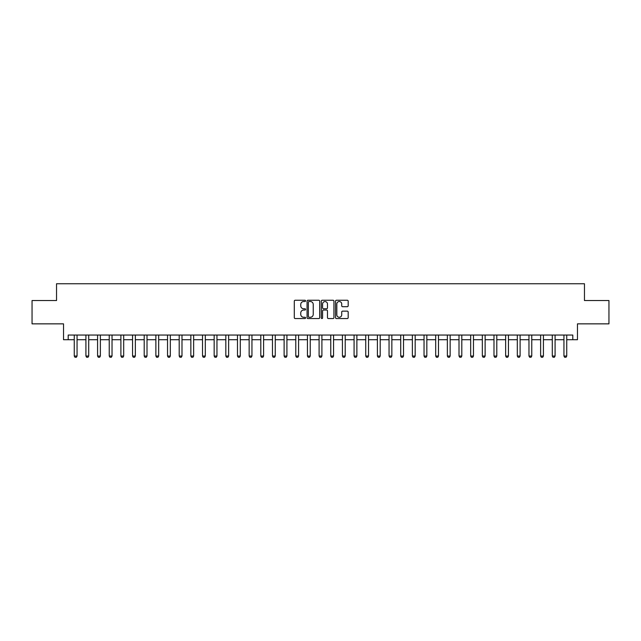 <?xml version="1.0" encoding="UTF-8"?>
<svg xmlns="http://www.w3.org/2000/svg" width="641" height="641" viewBox="0 0 641 641"><rect width="100%" height="100%" fill="white"/><g stroke="black" fill="none" stroke-linecap="round" stroke-linejoin="round"><path stroke-width="0.96" d="M305.573 300.885A0.641 0.641 0 0 0 304.932 300.244L295.205 300.244A0.913 0.913 0 0 0 294.291 301.158L294.291 317.64A0.913 0.913 0 0 0 295.205 318.553L304.932 318.553A0.641 0.641 0 0 0 305.573 317.912A0.641 0.641 0 0 0 304.932 317.271L303.674 317.271A2.933 2.933 0 0 1 300.749 314.346L300.749 312.968A2.933 2.933 0 0 1 303.674 310.044L304.932 310.044A0.641 0.641 0 0 0 305.573 309.403A0.641 0.641 0 0 0 304.932 308.762L303.674 308.762A2.933 2.933 0 0 1 300.749 305.829L300.749 304.459A2.933 2.933 0 0 1 303.674 301.526L304.932 301.526A0.641 0.641 0 0 0 305.573 300.885M347.254 306.702A0.913 0.913 0 0 0 348.175 305.781L348.175 301.158A0.913 0.913 0 0 0 347.254 300.244L336.453 300.244A0.913 0.913 0 0 0 335.539 301.158L335.539 317.64A0.913 0.913 0 0 0 336.453 318.553L347.254 318.553A0.913 0.913 0 0 0 348.175 317.64L348.175 312.055A0.913 0.913 0 0 0 347.254 311.141L342.631 311.141A0.913 0.913 0 0 0 341.717 312.055L341.717 314.827A2.452 2.452 0 0 1 339.265 317.271A2.452 2.452 0 0 1 336.821 314.827L336.821 303.978A2.452 2.452 0 0 1 339.265 301.526A2.452 2.452 0 0 1 341.717 303.978L341.717 305.781A0.913 0.913 0 0 0 342.631 306.702L347.254 306.702M68.194 339.714L68.194 335.051L572.806 335.051L572.806 339.714L577.469 339.714L577.469 323.857L608.95 323.857L608.95 300.541L584.464 300.541L584.464 283.747L56.536 283.747L56.536 300.541L32.05 300.541L32.05 323.857L63.531 323.857L63.531 339.714L74.26 339.714M319.699 301.158A0.913 0.913 0 0 0 318.785 300.244L307.976 300.244A0.913 0.913 0 0 0 307.063 301.158L307.063 317.64A0.913 0.913 0 0 0 307.976 318.553L318.785 318.553A0.913 0.913 0 0 0 319.699 317.64L319.699 301.158M322.215 300.244L333.024 300.244A0.913 0.913 0 0 1 333.937 301.158L333.937 317.64A0.913 0.913 0 0 1 333.024 318.553L328.4 318.553A0.913 0.913 0 0 1 327.479 317.64L327.479 310.957A0.913 0.913 0 0 0 326.565 310.044L323.497 310.044A0.913 0.913 0 0 0 322.583 310.957L322.583 317.912A0.641 0.641 0 0 1 321.942 318.553A0.641 0.641 0 0 1 321.301 317.912L321.301 301.158A0.913 0.913 0 0 1 322.215 300.244M77.056 339.714L85.918 339.714M88.714 339.714L97.576 339.714M100.373 339.714L109.234 339.714M112.031 339.714L120.893 339.714M123.689 339.714L132.551 339.714M135.347 339.714L144.209 339.714M147.013 339.714L155.875 339.714M158.672 339.714L167.533 339.714M170.33 339.714L179.192 339.714M181.988 339.714L190.85 339.714M193.646 339.714L202.508 339.714M205.304 339.714L214.166 339.714M216.962 339.714L225.824 339.714M228.629 339.714L237.482 339.714M240.287 339.714L249.149 339.714M251.945 339.714L260.807 339.714M263.603 339.714L272.465 339.714M275.261 339.714L284.123 339.714M286.92 339.714L295.781 339.714M298.578 339.714L307.44 339.714M310.236 339.714L319.098 339.714M321.902 339.714L330.764 339.714M333.56 339.714L342.422 339.714M345.219 339.714L354.08 339.714M356.877 339.714L365.739 339.714M368.535 339.714L377.397 339.714M380.193 339.714L389.055 339.714M391.851 339.714L400.713 339.714M403.518 339.714L412.371 339.714M415.176 339.714L424.038 339.714M426.834 339.714L435.696 339.714M438.492 339.714L447.354 339.714M450.15 339.714L459.012 339.714M461.808 339.714L470.67 339.714M473.467 339.714L482.328 339.714M485.125 339.714L493.987 339.714M496.791 339.714L505.653 339.714M508.449 339.714L517.311 339.714M520.107 339.714L528.969 339.714M531.766 339.714L540.627 339.714M543.424 339.714L552.286 339.714M555.082 339.714L563.944 339.714M566.74 339.714L572.806 339.714M308.986 301.526A0.641 0.641 0 0 0 308.345 302.167L308.345 316.63A0.641 0.641 0 0 0 308.986 317.271L310.316 317.271A2.933 2.933 0 0 0 313.241 314.346L313.241 304.459A2.933 2.933 0 0 0 310.316 301.526L308.986 301.526M327.479 304.018A2.452 2.452 0 0 0 325.035 301.574A2.452 2.452 0 0 0 322.583 304.018L322.583 307.84A0.913 0.913 0 0 0 323.497 308.762L326.565 308.762A0.913 0.913 0 0 0 327.479 307.84L327.479 304.018M77.16 335.051L77.096 335.235A0.929 0.929 90 0 0 77.056 335.515L77.056 356.035L76.359 357.253L74.957 357.253L74.26 356.035L74.26 335.515A0.929 0.929 90 0 0 74.212 335.235L74.156 335.051M74.26 356.035L77.056 356.035M88.819 335.051L88.754 335.235A0.929 0.929 90 0 0 88.714 335.515L88.714 356.035L88.017 357.253L86.615 357.253L85.918 356.035L85.918 335.515A0.929 0.929 90 0 0 85.87 335.235L85.814 335.051M85.918 356.035L88.714 356.035M100.477 335.051L100.421 335.235A0.929 0.929 90 0 0 100.373 335.515L100.373 356.035L99.676 357.253L98.273 357.253L97.576 356.035L97.576 335.515A0.929 0.929 90 0 0 97.528 335.235L97.472 335.051M97.576 356.035L100.373 356.035M112.135 335.051L112.079 335.235A0.929 0.929 90 0 0 112.031 335.515L112.031 356.035L111.334 357.253L109.931 357.253L109.234 356.035L109.234 335.515A0.929 0.929 90 0 0 109.194 335.235L109.13 335.051M109.234 356.035L112.031 356.035M123.793 335.051L123.737 335.235A0.929 0.929 90 0 0 123.689 335.515L123.689 356.035L122.992 357.253L121.59 357.253L120.893 356.035L120.893 335.515A0.929 0.929 90 0 0 120.853 335.235L120.788 335.051M120.893 356.035L123.689 356.035M135.451 335.051L135.395 335.235A0.929 0.929 90 0 0 135.347 335.515L135.347 356.035L134.65 357.253L133.256 357.253L132.551 356.035L132.551 335.515A0.929 0.929 90 0 0 132.511 335.235L132.447 335.051M132.551 356.035L135.347 356.035M147.109 335.051L147.053 335.235A0.929 0.929 90 0 0 147.013 335.515L147.013 356.035L146.308 357.253L144.914 357.253L144.209 356.035L144.209 335.515A0.929 0.929 90 0 0 144.169 335.235L144.113 335.051M144.209 356.035L147.013 356.035M158.776 335.051L158.712 335.235A0.929 0.929 90 0 0 158.672 335.515L158.672 356.035L157.966 357.253L156.572 357.253L155.875 356.035L155.875 335.515A0.929 0.929 90 0 0 155.827 335.235L155.771 335.051M155.875 356.035L158.672 356.035M170.434 335.051L170.37 335.235A0.929 0.929 90 0 0 170.33 335.515L170.33 356.035L169.633 357.253L168.23 357.253L167.533 356.035L167.533 335.515A0.929 0.929 90 0 0 167.485 335.235L167.429 335.051M167.533 356.035L170.33 356.035M182.092 335.051L182.028 335.235A0.929 0.929 90 0 0 181.988 335.515L181.988 356.035L181.291 357.253L179.889 357.253L179.192 356.035L179.192 335.515A0.929 0.929 90 0 0 179.143 335.235L179.087 335.051M179.192 356.035L181.988 356.035M193.75 335.051L193.694 335.235A0.929 0.929 90 0 0 193.646 335.515L193.646 356.035L192.949 357.253L191.547 357.253L190.85 356.035L190.85 335.515A0.929 0.929 90 0 0 190.802 335.235L190.746 335.051M190.85 356.035L193.646 356.035M205.408 335.051L205.352 335.235A0.929 0.929 90 0 0 205.304 335.515L205.304 356.035L204.607 357.253L203.205 357.253L202.508 356.035L202.508 335.515A0.929 0.929 90 0 0 202.468 335.235L202.404 335.051M202.508 356.035L205.304 356.035M217.067 335.051L217.011 335.235A0.929 0.929 90 0 0 216.962 335.515L216.962 356.035L216.265 357.253L214.863 357.253L214.166 356.035L214.166 335.515A0.929 0.929 90 0 0 214.126 335.235L214.062 335.051M214.166 356.035L216.962 356.035M228.725 335.051L228.669 335.235A0.929 0.929 90 0 0 228.629 335.515L228.629 356.035L227.924 357.253L226.529 357.253L225.824 356.035L225.824 335.515A0.929 0.929 90 0 0 225.784 335.235L225.728 335.051M225.824 356.035L228.629 356.035M240.383 335.051L240.327 335.235A0.929 0.929 90 0 0 240.287 335.515L240.287 356.035L239.582 357.253L238.188 357.253L237.482 356.035L237.482 335.515A0.929 0.929 90 0 0 237.442 335.235L237.386 335.051M237.482 356.035L240.287 356.035M252.049 335.051L251.985 335.235A0.929 0.929 90 0 0 251.945 335.515L251.945 356.035L251.248 357.253L249.846 357.253L249.149 356.035L249.149 335.515A0.929 0.929 90 0 0 249.101 335.235L249.045 335.051M249.149 356.035L251.945 356.035M263.707 335.051L263.643 335.235A0.929 0.929 90 0 0 263.603 335.515L263.603 356.035L262.906 357.253L261.504 357.253L260.807 356.035L260.807 335.515A0.929 0.929 90 0 0 260.759 335.235L260.703 335.051M260.807 356.035L263.603 356.035M275.366 335.051L275.31 335.235A0.929 0.929 90 0 0 275.261 335.515L275.261 356.035L274.564 357.253L273.162 357.253L272.465 356.035L272.465 335.515A0.929 0.929 90 0 0 272.417 335.235L272.361 335.051M272.465 356.035L275.261 356.035M287.024 335.051L286.968 335.235A0.929 0.929 90 0 0 286.92 335.515L286.92 356.035L286.223 357.253L284.82 357.253L284.123 356.035L284.123 335.515A0.929 0.929 90 0 0 284.083 335.235L284.019 335.051M284.123 356.035L286.92 356.035M298.682 335.051L298.626 335.235A0.929 0.929 90 0 0 298.578 335.515L298.578 356.035L297.881 357.253L296.479 357.253L295.781 356.035L295.781 335.515A0.929 0.929 90 0 0 295.741 335.235L295.677 335.051M295.781 356.035L298.578 356.035M310.34 335.051L310.284 335.235A0.929 0.929 90 0 0 310.236 335.515L310.236 356.035L309.539 357.253L308.145 357.253L307.44 356.035L307.44 335.515A0.929 0.929 90 0 0 307.4 335.235L307.335 335.051M307.44 356.035L310.236 356.035M321.998 335.051L321.942 335.235A0.929 0.929 90 0 0 321.902 335.515L321.902 356.035L321.197 357.253L319.803 357.253L319.098 356.035L319.098 335.515A0.929 0.929 90 0 0 319.058 335.235L319.002 335.051M319.098 356.035L321.902 356.035M333.665 335.051L333.6 335.235A0.929 0.929 90 0 0 333.56 335.515L333.56 356.035L332.855 357.253L331.461 357.253L330.764 356.035L330.764 335.515A0.929 0.929 90 0 0 330.716 335.235L330.66 335.051M330.764 356.035L333.56 356.035M345.323 335.051L345.259 335.235A0.929 0.929 90 0 0 345.219 335.515L345.219 356.035L344.521 357.253L343.119 357.253L342.422 356.035L342.422 335.515A0.929 0.929 90 0 0 342.374 335.235L342.318 335.051M342.422 356.035L345.219 356.035M356.981 335.051L356.917 335.235A0.929 0.929 90 0 0 356.877 335.515L356.877 356.035L356.18 357.253L354.777 357.253L354.08 356.035L354.08 335.515A0.929 0.929 90 0 0 354.032 335.235L353.976 335.051M354.08 356.035L356.877 356.035M368.639 335.051L368.583 335.235A0.929 0.929 90 0 0 368.535 335.515L368.535 356.035L367.838 357.253L366.436 357.253L365.739 356.035L365.739 335.515A0.929 0.929 90 0 0 365.69 335.235L365.634 335.051M365.739 356.035L368.535 356.035M380.297 335.051L380.241 335.235A0.929 0.929 90 0 0 380.193 335.515L380.193 356.035L379.496 357.253L378.094 357.253L377.397 356.035L377.397 335.515A0.929 0.929 90 0 0 377.357 335.235L377.293 335.051M377.397 356.035L380.193 356.035M391.955 335.051L391.899 335.235A0.929 0.929 90 0 0 391.851 335.515L391.851 356.035L391.154 357.253L389.752 357.253L389.055 356.035L389.055 335.515A0.929 0.929 90 0 0 389.015 335.235L388.951 335.051M389.055 356.035L391.851 356.035M403.614 335.051L403.558 335.235A0.929 0.929 90 0 0 403.518 335.515L403.518 356.035L402.812 357.253L401.418 357.253L400.713 356.035L400.713 335.515A0.929 0.929 90 0 0 400.673 335.235L400.617 335.051M400.713 356.035L403.518 356.035M415.272 335.051L415.216 335.235A0.929 0.929 90 0 0 415.176 335.515L415.176 356.035L414.471 357.253L413.076 357.253L412.371 356.035L412.371 335.515A0.929 0.929 90 0 0 412.331 335.235L412.275 335.051M412.371 356.035L415.176 356.035M426.938 335.051L426.874 335.235A0.929 0.929 90 0 0 426.834 335.515L426.834 356.035L426.137 357.253L424.735 357.253L424.038 356.035L424.038 335.515A0.929 0.929 90 0 0 423.989 335.235L423.933 335.051M424.038 356.035L426.834 356.035M438.596 335.051L438.532 335.235A0.929 0.929 90 0 0 438.492 335.515L438.492 356.035L437.795 357.253L436.393 357.253L435.696 356.035L435.696 335.515A0.929 0.929 90 0 0 435.648 335.235L435.592 335.051M435.696 356.035L438.492 356.035M450.254 335.051L450.198 335.235A0.929 0.929 90 0 0 450.15 335.515L450.15 356.035L449.453 357.253L448.051 357.253L447.354 356.035L447.354 335.515A0.929 0.929 90 0 0 447.306 335.235L447.25 335.051M447.354 356.035L450.15 356.035M461.913 335.051L461.857 335.235A0.929 0.929 90 0 0 461.808 335.515L461.808 356.035L461.111 357.253L459.709 357.253L459.012 356.035L459.012 335.515A0.929 0.929 90 0 0 458.972 335.235L458.908 335.051M459.012 356.035L461.808 356.035M473.571 335.051L473.515 335.235A0.929 0.929 90 0 0 473.467 335.515L473.467 356.035L472.77 357.253L471.367 357.253L470.67 356.035L470.67 335.515A0.929 0.929 90 0 0 470.63 335.235L470.566 335.051M470.67 356.035L473.467 356.035M485.229 335.051L485.173 335.235A0.929 0.929 90 0 0 485.125 335.515L485.125 356.035L484.428 357.253L483.034 357.253L482.328 356.035L482.328 335.515A0.929 0.929 90 0 0 482.288 335.235L482.224 335.051M482.328 356.035L485.125 356.035M496.887 335.051L496.831 335.235A0.929 0.929 90 0 0 496.791 335.515L496.791 356.035L496.086 357.253L494.692 357.253L493.987 356.035L493.987 335.515A0.929 0.929 90 0 0 493.947 335.235L493.89 335.051M493.987 356.035L496.791 356.035M508.553 335.051L508.489 335.235A0.929 0.929 90 0 0 508.449 335.515L508.449 356.035L507.744 357.253L506.35 357.253L505.653 356.035L505.653 335.515A0.929 0.929 90 0 0 505.605 335.235L505.549 335.051M505.653 356.035L508.449 356.035M520.212 335.051L520.147 335.235A0.929 0.929 90 0 0 520.107 335.515L520.107 356.035L519.41 357.253L518.008 357.253L517.311 356.035L517.311 335.515A0.929 0.929 90 0 0 517.263 335.235L517.207 335.051M517.311 356.035L520.107 356.035M531.87 335.051L531.806 335.235A0.929 0.929 90 0 0 531.766 335.515L531.766 356.035L531.068 357.253L529.666 357.253L528.969 356.035L528.969 335.515A0.929 0.929 90 0 0 528.921 335.235L528.865 335.051M528.969 356.035L531.766 356.035M543.528 335.051L543.472 335.235A0.929 0.929 90 0 0 543.424 335.515L543.424 356.035L542.727 357.253L541.325 357.253L540.627 356.035L540.627 335.515A0.929 0.929 90 0 0 540.579 335.235L540.523 335.051M540.627 356.035L543.424 356.035M555.186 335.051L555.13 335.235A0.929 0.929 90 0 0 555.082 335.515L555.082 356.035L554.385 357.253L552.983 357.253L552.286 356.035L552.286 335.515A0.929 0.929 90 0 0 552.246 335.235L552.181 335.051M552.286 356.035L555.082 356.035M566.844 335.051L566.788 335.235A0.929 0.929 90 0 0 566.74 335.515L566.74 356.035L566.043 357.253L564.641 357.253L563.944 356.035L563.944 335.515A0.929 0.929 90 0 0 563.904 335.235L563.84 335.051M563.944 356.035L566.74 356.035"/></g></svg>
